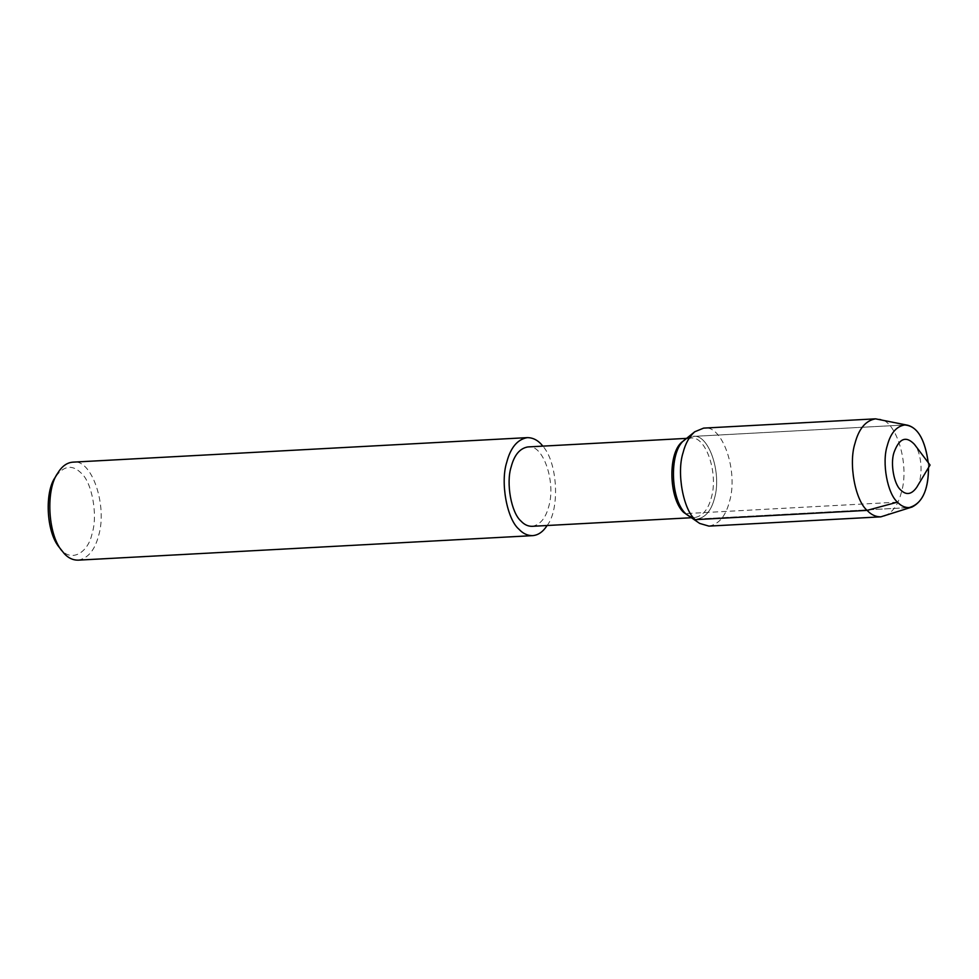 <?xml version="1.0" encoding="UTF-8"?>
<svg xmlns="http://www.w3.org/2000/svg" width="979" height="979" viewBox="0 0 979 979"><rect width="100%" height="100%" fill="white"/><g stroke="black" fill="none" stroke-linecap="round" stroke-linejoin="round"><path stroke-width="0.73" stroke-dasharray="4.89 3.67" d="M916.711 487.346C923.283 478.376 922.304 453.815 914.386 444.295M928.496 467.632L928.227 462.626L928.496 467.632M532.111 526.323C540.114 524.915 545.67 518.258 548.791 506.351C556.121 481.876 542.966 443.45 527.828 446.938M687.197 515.37L694.674 517.548C702.677 516.141 708.233 509.484 711.354 497.577C718.684 473.102 705.529 434.676 690.391 438.164L684.199 440.379M58.997 547.004L61.261 549.672C71.161 562.227 88.147 553.233 92.148 533.298C98.01 515.333 92.002 482.231 81.208 473.102C72.213 464.193 63.562 465.6 55.24 477.299M78.063 560.159C87.939 558.434 94.804 550.21 98.646 535.513C107.702 505.299 91.451 457.854 72.764 462.161M547.126 525.515C559.927 509.41 557.846 462.847 542.843 446.13M689.363 516.777L697.146 519.029C705.48 517.573 711.268 510.646 714.499 498.25C722.135 472.784 708.441 432.791 692.691 436.426L685.202 439.51L692.691 436.426L904.596 424.984L692.691 436.426C708.441 432.791 722.135 472.784 714.499 498.25C711.268 510.646 705.48 517.573 697.146 519.029L909.05 507.599L697.146 519.029L689.363 516.777M884.392 516.153C892.591 512.617 898.257 504.626 901.414 492.192C909.944 464.633 896.115 419.391 879.166 419.134M708.931 526.115C718.806 524.377 725.672 516.166 729.514 501.468C738.57 471.254 722.318 423.809 703.632 428.117M897.474 502.154L685.581 513.596M690.88 517.756L694.674 517.548M686.597 438.372L690.391 438.164"/><path stroke-width="1.47" d="M900.656 489.941C906.211 495.447 911.559 494.579 916.711 487.346L930.05 465.037L914.386 444.295C905.942 435.508 899.114 438.323 893.9 452.751C890.278 463.85 893.998 484.299 900.656 489.941M897.474 502.154C900.876 505.825 904.731 507.636 909.05 507.599C921.875 504.087 928.349 490.773 928.496 467.632C928.545 488.264 923.075 501.395 912.061 507.024L909.05 507.599C904.731 507.636 900.876 505.825 897.474 502.154C887.378 493.6 881.736 462.59 887.243 445.763C890.474 433.367 896.262 426.44 904.596 424.984C896.262 426.44 890.474 433.367 887.243 445.763C881.736 462.59 887.378 493.6 897.474 502.154L867.1 510.377C871.126 514.734 875.703 516.888 880.831 516.839L912.061 507.024M928.227 462.626C924.751 438.237 916.87 425.694 904.596 424.984L907.643 425.229C918.339 428.166 925.204 440.623 928.227 462.626M686.597 438.372L527.828 446.938C519.825 448.345 514.269 455.002 511.16 466.91C505.874 483.075 511.283 512.874 520.999 521.085C524.254 524.622 527.962 526.359 532.111 526.323L690.88 517.756M684.199 440.379L683.195 441.125C667.617 450.952 668.535 498.189 683.55 512.323L699.691 523.435L708.931 526.115L880.831 516.839M542.843 446.13C538.438 440.477 533.261 437.65 527.326 437.625L72.764 462.161C66.878 462.639 61.824 466.347 57.639 473.285L55.24 477.299C44.593 491.825 46.172 531.585 58.997 547.004L64.333 553.71C68.359 558.054 72.935 560.208 78.063 560.159L532.613 535.635C538.181 535.207 543.027 531.83 547.126 525.515M57.639 473.285C45.805 489.427 47.567 533.604 61.812 550.736M527.326 437.625C517.45 439.363 510.585 447.574 506.743 462.284C500.22 482.243 506.902 519.029 518.894 529.174C522.921 533.531 527.485 535.684 532.613 535.635M685.581 513.596C669.954 498.886 668.987 449.728 685.202 439.51C668.987 449.728 669.954 498.886 685.581 513.596L699.691 523.435M907.643 425.229L875.544 418.841C865.656 420.566 858.803 428.79 854.948 443.487C848.438 463.446 855.12 500.232 867.1 510.377L695.2 519.653C683.207 509.508 676.526 472.722 683.048 452.763C685.324 443.671 689.228 436.671 694.747 431.776L703.632 428.117L875.544 418.841M694.747 431.776L683.195 441.125"/></g></svg>
